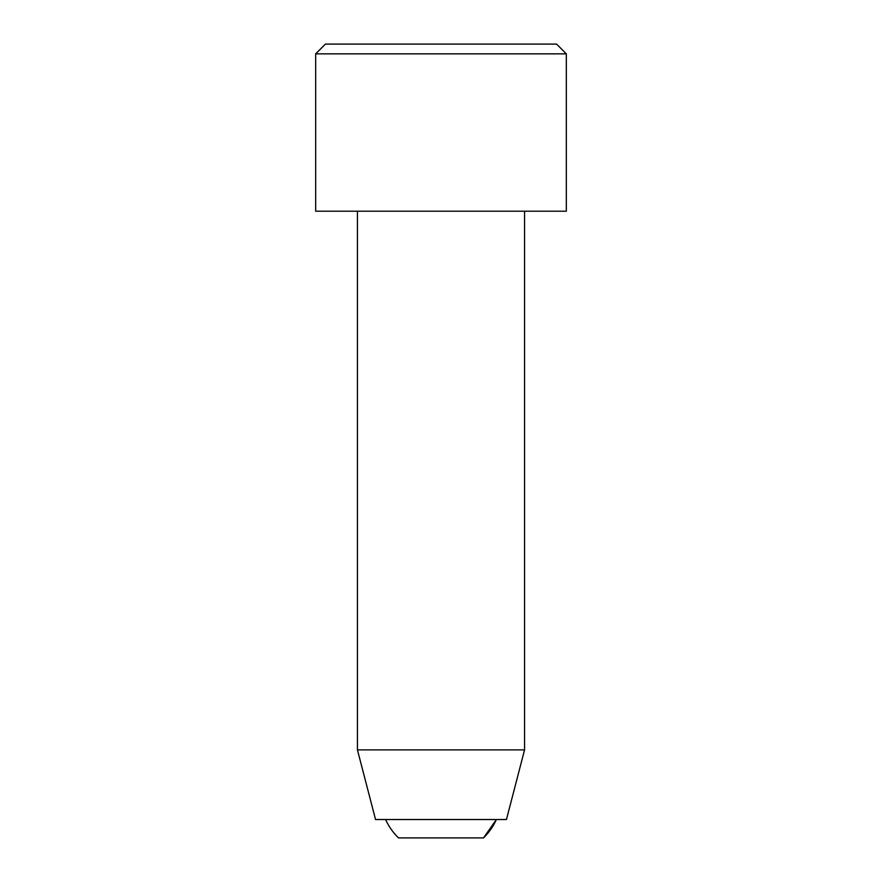 <?xml version="1.0" encoding="UTF-8"?>
<svg xmlns="http://www.w3.org/2000/svg" width="882" height="882" viewBox="0 0 882 882"><rect width="100%" height="100%" fill="white"/><g stroke="black" fill="none" stroke-linecap="round" stroke-linejoin="round"><path stroke-width="1.32" d="M483.523 837.9A60.792 60.792 0 0 0 496.39 819.521L483.523 837.9L398.477 837.9A60.792 60.792 0 0 1 385.61 819.521M315.668 53.846L566.332 53.846L566.332 211.217L315.668 211.217L315.668 53.846L325.414 44.1L556.586 44.1L566.332 53.846M357.442 211.217L357.442 749.887L524.558 749.887L506.455 819.521L375.545 819.521L357.442 749.887M524.558 211.217L524.558 749.887"/></g></svg>
